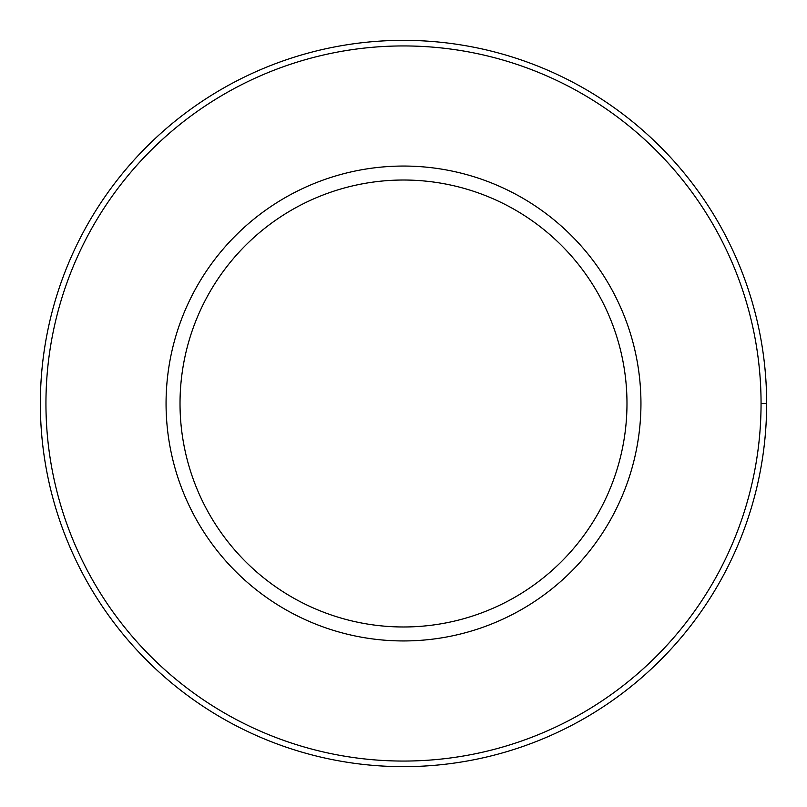 <?xml version="1.0" encoding="UTF-8"?>
<svg xmlns="http://www.w3.org/2000/svg" width="807" height="807" viewBox="0 0 807 807"><rect width="100%" height="100%" fill="white"/><g stroke="black" fill="none" stroke-linecap="round" stroke-linejoin="round"><path stroke-width="1.21" d="M180.022 403.5A223.478 223.478 0 0 0 515.239 597.039A223.478 223.478 0 0 0 515.239 209.961A223.478 223.478 0 0 0 180.022 403.5A223.478 223.478 0 0 1 515.239 209.961A223.478 223.478 0 0 1 515.239 597.039A223.478 223.478 0 0 1 180.022 403.5M166.06 403.5A237.44 237.44 0 0 0 522.22 609.134A237.44 237.44 0 0 0 522.22 197.866A237.44 237.44 0 0 0 166.06 403.5A237.44 237.44 0 0 1 522.22 197.866A237.44 237.44 0 0 1 522.22 609.134A237.44 237.44 0 0 1 166.06 403.5M761.062 403.5A357.562 357.562 0 0 0 224.719 93.844A357.562 357.562 0 0 0 224.719 713.156A357.562 357.562 0 0 0 761.062 403.5A357.562 357.562 0 0 1 224.719 713.156A357.562 357.562 0 0 1 224.719 93.844A357.562 357.562 0 0 1 761.062 403.5L766.65 403.5A363.15 363.15 0 0 0 403.5 40.35A363.15 363.15 0 0 0 40.35 403.5A363.15 363.15 0 0 0 403.5 766.65A363.15 363.15 0 0 0 766.65 403.5L761.062 403.5M40.35 403.5A363.15 363.15 0 0 1 403.5 40.35A363.15 363.15 0 0 1 766.65 403.5A363.15 363.15 0 0 1 403.5 766.65A363.15 363.15 0 0 1 40.35 403.5"/></g></svg>
